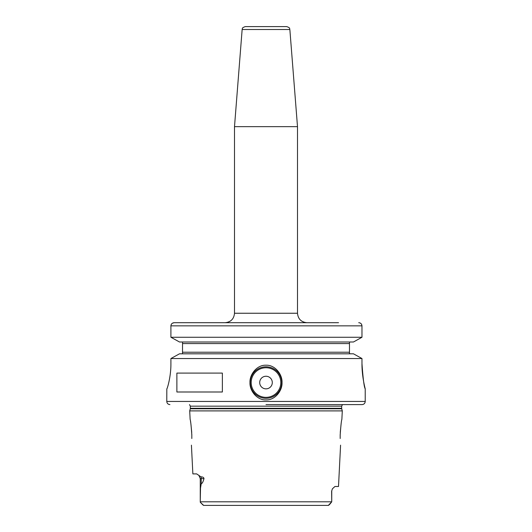 <?xml version="1.0" encoding="UTF-8"?>
<svg xmlns="http://www.w3.org/2000/svg" width="532" height="532" viewBox="0 0 532 532"><rect width="100%" height="100%" fill="white"/><g stroke="black" fill="none" stroke-linecap="round" stroke-linejoin="round"><path stroke-width="0.8" d="M191.799 434.252L191.819 434.91C191.154 425.507 190.596 420.353 190.137 419.455C190.596 420.353 191.154 425.507 191.819 434.91L191.819 438.508C191.347 447.266 191.347 447.266 191.819 438.508C191.347 447.266 191.347 447.266 191.819 438.508M191.726 432.363L190.941 424.237M190.616 422.122L190.542 421.71M191.42 445.158L192.863 473.899L196.68 473.899L200.943 476.865C202.845 476.891 203.862 477.483 203.989 478.627L200.258 478.627L198.855 475.262M200.258 478.627L200.258 500.984L200.511 488.043L201.242 483.661C202.173 483.615 203.091 481.939 203.989 478.627M200.258 500.984L200.265 502.248L203.67 505.4L328.33 505.4L331.742 501.809L330.013 503.997M341.863 419.455L342.295 410.897L189.705 410.897L190.137 419.455M203.264 505.254L202.758 504.762M202.506 504.516L200.265 502.248M329.833 504.176L328.749 505.24M215.586 505.4L328.33 505.4M209.329 505.4L203.67 505.4M200.258 501.809L331.742 501.809L331.622 491.222L332.407 488.808L334.927 486.501L338.505 486.501L340.58 445.158M340.181 434.91L340.181 438.508C340.653 447.266 340.653 447.266 340.181 438.508C340.653 447.266 340.653 447.266 340.181 438.508L340.181 434.91C340.846 425.507 341.404 420.353 341.863 419.455C341.404 420.353 340.846 425.507 340.181 434.91M341.105 423.924L340.274 432.376M266 404.599L362.073 404.599L266 404.599M170.912 363.649C171.031 376.902 167.121 389.304 166.822 388.852C167.121 389.304 171.031 376.902 170.912 363.649L170.912 358.541L361.973 358.541L361.973 363.649C361.866 376.889 365.304 389.085 365.225 388.852C364.161 387.396 363.077 378.997 361.973 363.649L361.973 363.708M362.053 367.532L362.279 371.363M362.638 375L363.083 378.292M266 365.225C274.924 364.739 282.465 374.355 282.02 382.561C282.472 390.754 274.891 400.37 266 399.878C257.076 400.357 249.528 390.741 249.98 382.535C249.528 374.348 257.116 364.726 266 365.225M266 366.801A15.747 15.747 0 0 1 281.747 382.548A15.747 15.747 0 0 1 266 398.302A15.747 15.747 0 0 1 250.253 382.548A15.747 15.747 0 0 1 266 366.801M362.073 404.599C363.988 404.413 365.038 403.362 365.225 401.447L166.775 401.447L166.822 388.852M176.883 391.998L176.883 373.098L222.363 373.098L222.363 391.998L176.883 391.998M361.973 358.541L353.467 353.807L361.973 358.541M179.497 353.807L170.912 358.541L179.497 353.807L353.467 353.807M172.361 323.237L174.203 322.698L338.538 322.698M361.574 324.334L361.973 325.85C361.767 323.922 360.676 322.871 358.714 322.698L359.333 322.758M360.011 322.964L360.53 323.237M353.467 341.996L179.497 341.996L170.912 337.261L361.973 337.261L353.467 341.996L361.973 337.261L361.973 325.85L170.912 325.85L170.978 325.218M349.783 342.162L350.149 342.036M350.149 353.767L349.783 353.64M179.497 341.996L170.912 337.261L170.912 325.85C171.118 323.922 172.215 322.871 174.203 322.698L266 322.698M349.477 353.447L349.477 342.355M349.477 341.996L349.477 343.566L349.477 341.996M349.477 352.231L349.477 353.807L349.477 352.231L182.523 352.231L182.523 353.807M182.523 341.996L182.523 352.231M170.912 337.261L170.912 325.85M171.184 324.587L171.377 324.227M234.499 313.248L297.501 313.248L297.501 126.663L234.499 126.663L234.499 313.248C233.94 318.987 230.788 322.139 225.049 322.698M242.146 29.506L289.854 29.506C289.202 28.715 290.977 28.103 286.715 26.6L245.285 26.6C241.023 28.103 242.798 28.715 242.146 29.506L234.499 126.663M266 376.25A6.298 6.298 0 0 0 259.702 382.548A6.298 6.298 0 0 0 266 388.852A6.298 6.298 0 0 0 272.298 382.548A6.298 6.298 0 0 0 266 376.25M200.943 476.865A4.728 4.209 -90 0 1 201.242 478.627L201.242 483.661M332.407 488.808L331.622 491.222M189.705 410.897L190.27 408.789L341.73 408.789L342.295 410.897M341.73 408.789L341.664 408.297L190.336 408.297L190.336 406.162L189.512 404.599M190.336 406.162L341.664 406.162L342.488 404.599M349.477 343.566L182.523 343.566M266 367.745A14.803 14.803 0 0 0 251.197 382.548A14.803 14.803 0 0 0 266 397.357A14.803 14.803 0 0 0 280.803 382.548A14.803 14.803 0 0 0 266 367.745M331.742 491.222L331.742 500.984M190.27 408.789L190.336 408.297M341.664 408.297L341.664 406.162M166.775 401.447C166.962 403.362 168.012 404.413 169.927 404.599M365.225 401.447L365.225 388.852M297.501 313.248C298.06 318.987 301.212 322.139 306.951 322.698M289.854 29.506L297.501 126.663"/></g></svg>
